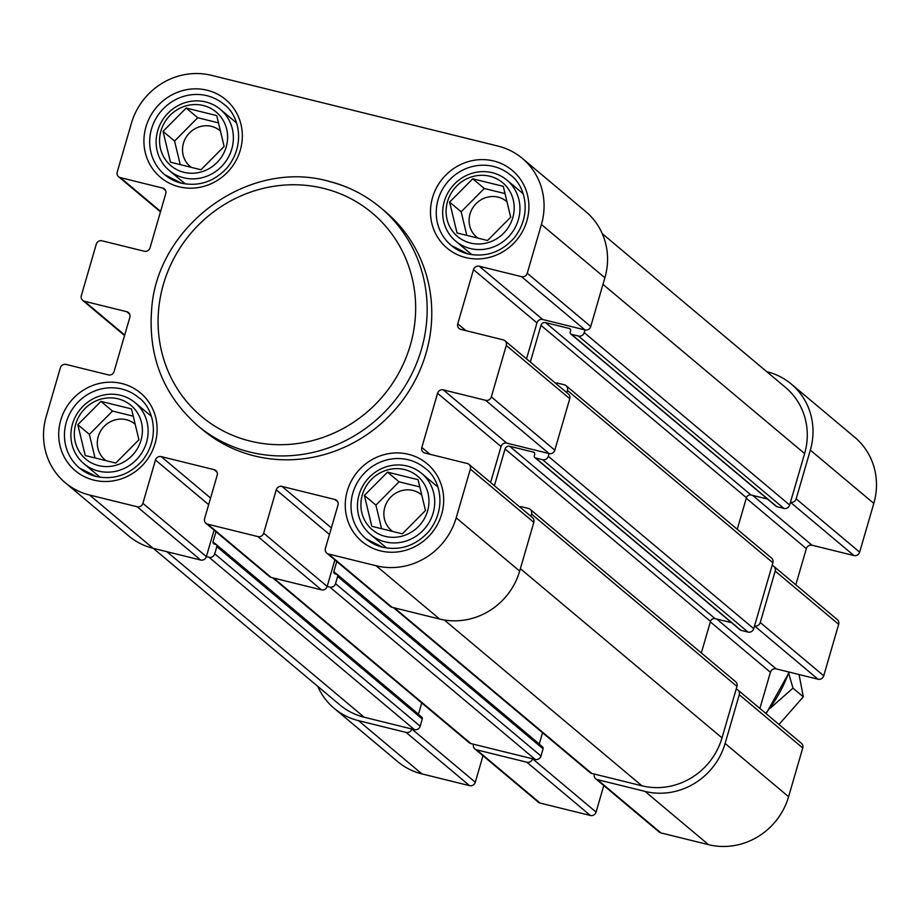 <?xml version="1.0" encoding="UTF-8"?>
<svg xmlns="http://www.w3.org/2000/svg" width="920" height="920" viewBox="0 0 920 920"><rect width="100%" height="100%" fill="white"/><g stroke="black" fill="none" stroke-linecap="round" stroke-linejoin="round"><path stroke-width="1.38" d="M530.322 362.043L540.983 325.346A3.795 3.599 -50 0 1 545.56 322.609L569.365 328.486A1.897 1.794 -50 0 1 570.607 330.717L570.216 332.074A1.897 1.794 -50 0 0 571.447 334.316L578.507 336.053A4.738 4.497 -50 0 0 584.223 332.637L585.005 329.923L542.685 319.481L479.205 266.214L521.525 276.667A4.738 4.497 -50 0 0 527.252 273.24L541.409 224.503A66.389 62.951 -50 0 0 522.365 158.412A66.389 62.951 -50 0 0 498.042 146.084L211.485 75.337A66.389 62.951 -50 0 0 131.41 123.28L117.242 172.017A4.738 4.497 -50 0 0 120.347 177.617L162.667 188.059A4.738 4.497 -50 0 1 165.761 193.66L150.029 247.814A4.738 4.497 -50 0 1 144.313 251.24L101.993 240.787A4.738 4.497 -50 0 0 96.266 244.214L81.328 295.665A4.738 4.497 -50 0 0 84.421 301.266L126.741 311.707A4.738 4.497 -50 0 1 129.846 317.308L114.114 371.461A4.738 4.497 -50 0 1 108.387 374.888L66.067 364.435A4.738 4.497 -50 0 0 60.352 367.862L46.184 416.599A66.389 62.951 -50 0 0 65.239 482.701L128.72 535.957A66.389 62.951 -50 0 0 153.03 548.274L200.652 560.038A4.738 4.497 -50 0 0 206.367 556.611L214.061 530.104M65.239 482.701A66.389 62.951 -50 0 0 89.55 495.017L137.172 506.77A4.738 4.497 -50 0 0 142.887 503.343L206.367 556.611L209.012 557.267A4.738 4.497 -50 0 0 214.728 553.84L216.833 546.618A1.897 1.794 -50 0 0 215.59 544.375L214.268 544.053A1.897 1.794 -50 0 1 213.026 541.811L215.97 531.702M210.577 498.042L161.195 456.607L214.095 469.66A4.738 4.497 -50 0 1 217.189 475.26L204.608 518.592A4.738 4.497 -50 0 0 205.965 523.308L269.445 576.564A4.738 4.497 -50 0 0 271.181 577.449L321.448 589.858A4.738 4.497 -50 0 0 327.163 586.431L334.868 559.923M205.965 523.308A4.738 4.497 -50 0 0 207.702 524.193L257.968 536.601A4.738 4.497 -50 0 0 263.683 533.174L327.163 586.431L329.808 587.087A4.738 4.497 -50 0 0 335.524 583.659L337.628 576.438A1.897 1.794 -50 0 0 336.386 574.207L335.064 573.873A1.897 1.794 -50 0 1 333.822 571.63L336.766 561.522M530.863 516.292L531.518 514.05A4.738 4.497 -50 0 0 528.425 508.438L521.364 506.701A1.897 1.794 -50 0 0 519.823 507.023M494.397 485.691L505.057 448.994L710.505 621.368A3.795 3.599 -50 0 1 715.081 618.631L731.595 622.702M490.601 482.505L501.043 446.545A4.738 4.497 -50 0 1 506.759 443.129L549.091 453.572L548.297 456.285A4.738 4.497 -50 0 1 542.582 459.701L535.532 457.964A1.897 1.794 -50 0 1 534.29 455.722L534.681 454.365A1.897 1.794 -50 0 0 533.439 452.134L509.634 446.257A3.795 3.599 -50 0 0 505.057 448.994M153.272 548.332L339.882 704.904A66.389 62.951 -50 0 0 364.193 717.232L414.46 729.64A4.738 4.497 -50 0 0 420.175 726.213L422.268 718.991A1.897 1.794 -50 0 0 421.728 717.106L216.28 544.732M317.71 686.308A66.389 62.951 -50 0 0 334.155 708.331A66.389 62.951 -50 0 0 358.478 720.647L406.088 732.412A4.738 4.497 -50 0 0 411.815 728.985L475.295 782.241L482.988 755.734M272.63 577.806L469.154 742.693A4.738 4.497 -50 0 0 470.89 743.567L473.535 744.222A4.738 4.497 -50 0 0 476.629 749.823L526.884 762.231A4.738 4.497 -50 0 0 532.611 758.804L535.256 759.46A4.738 4.497 -50 0 0 540.971 756.033L543.064 748.811A1.897 1.794 -50 0 0 542.524 746.925L337.077 574.551M473.535 744.222L532.611 758.804L596.091 812.072L603.784 785.565M393.426 607.637L589.95 772.512A4.738 4.497 -50 0 0 591.686 773.398L641.942 785.806A66.389 62.951 -50 0 0 722.016 737.863L736.966 686.412A4.738 4.497 -50 0 0 735.597 681.697L530.161 509.323M594.331 774.042A4.738 4.497 -50 0 0 597.425 779.643L645.035 791.407A66.389 62.951 -50 0 0 725.109 743.463L739.277 694.726A4.738 4.497 -50 0 0 736.172 689.126M534.83 457.608L740.278 629.981A1.897 1.794 -50 0 0 740.968 630.338L748.029 632.074A4.738 4.497 -50 0 0 753.744 628.659L754.526 625.945A4.738 4.497 -50 0 0 760.254 622.518L775.192 571.078A4.738 4.497 -50 0 0 772.098 565.478L772.88 562.775A4.738 4.497 -50 0 0 771.523 558.049L566.076 385.675A4.738 4.497 -50 0 0 564.339 384.79L557.29 383.053A1.897 1.794 -50 0 0 555.737 383.375M716.737 619.033L776.123 668.863L818.006 679.213L754.526 625.945L772.098 565.478M570.756 333.96L776.204 506.333A1.897 1.794 -50 0 0 776.894 506.69L783.943 508.426A4.738 4.497 -50 0 0 789.67 505.011L790.452 502.297A4.738 4.497 -50 0 0 796.168 498.87L810.336 450.133A66.389 62.951 -50 0 0 791.28 384.042A66.389 62.951 -50 0 0 766.969 371.726L766.728 371.668M334.155 708.331L397.635 761.587A66.389 62.951 -50 0 0 421.958 773.915L469.568 785.668A4.738 4.497 -50 0 0 475.295 782.241M474.892 748.937L538.372 802.206A4.738 4.497 -50 0 0 540.109 803.079L590.364 815.488A4.738 4.497 -50 0 0 596.091 812.072M595.688 778.769L659.168 832.025A4.738 4.497 -50 0 0 660.905 832.91L708.515 844.663A66.389 62.951 -50 0 0 788.589 796.72L802.757 747.983A4.738 4.497 -50 0 0 801.389 743.268L737.909 690M759.897 708.457L770.408 672.29A4.738 4.497 -50 0 1 776.123 668.863M818.006 679.213A4.738 4.497 -50 0 0 823.733 675.786L838.672 624.335A4.738 4.497 -50 0 0 837.315 619.62L773.835 566.352M795.823 584.809L806.334 548.642A4.738 4.497 -50 0 1 812.049 545.215L853.932 555.565A4.738 4.497 -50 0 0 859.648 552.138L873.816 503.401A66.389 62.951 -50 0 0 854.76 437.299L791.28 384.042M853.932 555.565L790.452 502.297L804.609 453.56A66.389 62.951 -50 0 0 785.565 387.469L602.289 233.691M213.026 541.811L418.473 714.184L421.751 702.914M333.822 571.63L539.269 744.004L542.547 732.745M701.327 652.947L710.505 621.368M566.789 392.644L567.444 390.402A4.738 4.497 -50 0 0 566.076 385.675M737.254 529.299L746.431 497.72A3.795 3.599 -50 0 1 751.007 494.983L767.521 499.054M542.685 319.481A4.738 4.497 -50 0 0 536.969 322.897L473.489 269.64L457.757 323.794A4.738 4.497 -50 0 0 460.851 329.394L503.171 339.848A4.738 4.497 -50 0 1 506.276 345.448L491.326 396.888A4.738 4.497 -50 0 1 485.61 400.315L443.279 389.861A4.738 4.497 -50 0 0 437.563 393.288L421.831 447.442A4.738 4.497 -50 0 0 424.925 453.042L467.256 463.496A4.738 4.497 -50 0 1 470.35 469.096L456.193 517.833A66.389 62.951 -50 0 1 376.119 565.765L328.497 554.012A4.738 4.497 -50 0 1 325.404 548.412L337.985 505.091A4.738 4.497 -50 0 0 334.891 499.491L281.991 486.427A4.738 4.497 -50 0 0 276.264 489.854L263.683 533.174M526.516 358.857L536.969 322.897M326.761 553.139L390.241 606.395A4.738 4.497 -50 0 0 391.978 607.269L439.599 619.033A66.389 62.951 -50 0 0 519.673 571.09L533.83 522.353A4.738 4.497 -50 0 0 532.473 517.638L468.993 464.37M485.61 400.315L549.091 453.572A4.738 4.497 -50 0 0 554.806 450.156L569.756 398.705A4.738 4.497 -50 0 0 568.387 393.99L504.907 340.722M142.887 503.343L155.468 460.023A4.738 4.497 -50 0 1 161.195 456.607M479.205 266.214A4.738 4.497 -50 0 0 473.489 269.64M521.525 276.667L585.005 329.923A4.738 4.497 -50 0 0 590.732 326.508L604.888 277.771A66.389 62.951 -50 0 0 585.844 211.669L522.365 158.412M254.46 455.929A142.266 134.895 -50 0 0 414.437 381.673A142.266 134.895 -50 0 0 385.238 211.565L380.615 207.702A142.266 134.895 130 0 1 392.518 403.385A142.266 134.895 130 0 1 197.742 425.661L202.354 429.536A142.266 134.895 -50 0 0 254.46 455.929M503.286 186.346L510.692 217.189L487.554 240.499L457.01 232.955L449.604 202.112L472.742 178.802L503.286 186.346M470.442 243.041A35.087 33.269 -50 0 0 513.256 199.927A35.087 33.269 -50 0 0 456.745 185.978A35.087 33.269 -50 0 0 470.442 243.041M470.292 248.526A39.836 37.766 -50 0 0 515.085 227.734A39.836 37.766 -50 0 0 506.909 180.102A39.836 37.766 -50 0 0 452.364 186.346A39.836 37.766 -50 0 0 455.699 241.132A39.836 37.766 -50 0 0 470.292 248.526M418.071 479.676L425.477 510.519L402.339 533.83L371.795 526.286L364.389 495.431L387.527 472.132L418.071 479.676M385.227 536.371A35.087 33.269 -50 0 0 428.03 493.258A35.087 33.269 -50 0 0 371.53 479.308A35.087 33.269 -50 0 0 385.227 536.371M385.077 541.857A39.836 37.766 -50 0 0 429.87 521.065A39.836 37.766 -50 0 0 421.693 473.432A39.836 37.766 -50 0 0 367.149 479.665A39.836 37.766 -50 0 0 370.484 534.462A39.836 37.766 -50 0 0 385.077 541.857M216.729 115.598L224.135 146.441L200.997 169.751L170.453 162.208L163.047 131.364L186.185 108.054L216.729 115.598M183.885 172.293A35.087 33.269 -50 0 0 226.688 129.179A35.087 33.269 -50 0 0 170.189 115.23A35.087 33.269 -50 0 0 183.885 172.293M183.736 177.778A39.836 37.766 -50 0 0 228.528 156.986A39.836 37.766 -50 0 0 220.351 109.353A39.836 37.766 -50 0 0 165.807 115.598A39.836 37.766 -50 0 0 169.142 170.384A39.836 37.766 -50 0 0 183.736 177.778M131.502 408.917L138.909 439.772L115.77 463.07L85.226 455.526L77.82 424.683L100.959 401.384L131.502 408.917M98.67 465.623A35.087 33.269 -50 0 0 141.473 422.51A35.087 33.269 -50 0 0 84.962 408.549A35.087 33.269 -50 0 0 98.67 465.623M98.509 471.097A39.836 37.766 -50 0 0 143.301 450.305A39.836 37.766 -50 0 0 135.125 402.684A39.836 37.766 -50 0 0 80.592 408.917A39.836 37.766 -50 0 0 83.915 463.714A39.836 37.766 -50 0 0 98.509 471.097M505.034 193.614L484.288 188.485L472.742 178.802M484.288 188.485L461.15 211.795L449.604 202.112M461.15 211.795L466.808 235.382M506.977 201.733A23.322 22.103 -50 0 0 506.678 201.48A23.322 22.103 -50 0 0 474.754 205.125A23.322 22.103 -50 0 0 476.709 237.199A23.322 22.103 -50 0 0 477.871 238.107M133.25 416.185L112.504 411.067L100.959 401.384M112.504 411.067L89.366 434.366L77.82 424.683M89.366 434.366L95.024 457.953M135.205 424.304A23.322 22.103 -50 0 0 134.895 424.051A23.322 22.103 -50 0 0 102.971 427.697A23.322 22.103 -50 0 0 104.926 459.77A23.322 22.103 -50 0 0 106.087 460.678M218.465 122.866L197.719 117.737L186.185 108.054M197.719 117.737L174.581 141.047L163.047 131.364M174.581 141.047L180.251 164.623M220.42 130.985A23.322 22.103 -50 0 0 220.121 130.72A23.322 22.103 -50 0 0 188.197 134.377A23.322 22.103 -50 0 0 190.141 166.451A23.322 22.103 -50 0 0 191.314 167.359M419.808 486.933L399.061 481.815L387.527 472.132M399.061 481.815L375.923 505.126L364.389 495.431M375.923 505.126L381.593 528.701M421.762 495.063A23.322 22.103 -50 0 0 421.463 494.799A23.322 22.103 -50 0 0 389.539 498.456A23.322 22.103 -50 0 0 391.483 530.529A23.322 22.103 -50 0 0 392.656 531.438M770.442 708.055L792.982 688.137L788.773 673.589M792.982 688.137L803.321 696.819L779.677 723.683M799.054 674.532L803.321 696.819M358.478 720.647L421.958 773.915M406.088 732.412L469.568 785.668M476.629 749.823L540.109 803.079M526.884 762.231L590.364 815.488M597.425 779.643L660.905 832.91M645.035 791.407L708.515 844.663M725.109 743.463L788.589 796.72M739.277 694.726L802.757 747.983M710.344 621.897L770.408 672.29M760.254 622.518L823.733 675.786M775.192 571.078L838.672 624.335M746.269 498.249L806.334 548.642M752.652 495.385L812.049 545.215M796.168 498.87L859.648 552.138M810.336 450.133L873.816 503.401M788.877 672.014A132.779 125.902 130 0 1 765.739 713.356M166.922 551.712L364.193 717.232M209.012 557.267L414.46 729.64M214.728 553.84L420.175 726.213M216.833 546.618L422.268 718.991M273.608 578.047L470.89 743.567M329.808 587.087L535.256 759.46M335.524 583.659L540.971 756.033M337.628 576.438L543.064 748.811M394.404 607.879L591.686 773.398M444.337 619.999L641.942 785.806M520.375 568.675L722.016 737.863M531.518 514.05L736.966 686.412M509.634 446.257L715.081 618.631M533.439 452.134L534.601 453.1M535.532 457.964L740.968 630.338M542.582 459.701L748.029 632.074M548.297 456.285L753.744 628.659M567.444 390.402L772.88 562.775M540.983 325.346L746.431 497.72M545.56 322.609L751.007 494.983M569.365 328.486L570.526 329.452M571.447 334.316L776.894 506.69M578.507 336.053L783.943 508.426M584.223 332.637L789.67 505.011M602.968 284.372L804.609 453.56M160.609 211.404L120.347 177.617M165.577 190.498L162.667 188.059M124.695 335.053L84.421 301.266M129.651 314.145L126.741 311.707M153.03 548.274L89.55 495.017M200.652 560.038L137.172 506.77M208.656 504.654L155.468 460.023M217.005 472.098L214.095 469.66M271.181 577.449L207.702 524.193M321.448 589.858L257.968 536.601M329.452 534.474L276.264 489.854M331.372 527.861L281.991 486.427M337.801 501.929L334.891 499.491M391.978 607.269L328.497 554.012M439.599 619.033L376.119 565.765M519.673 571.09L456.193 517.833M533.83 522.353L470.35 469.096M429.996 454.296L421.831 447.442M501.043 446.545L437.563 393.288M506.759 443.129L443.279 389.861M554.806 450.156L491.326 396.888M569.756 398.705L506.276 345.448M465.922 330.648L457.757 323.794M590.732 326.508L527.252 273.24M604.888 277.771L541.409 224.503M380.443 550.873A50.738 48.116 -50 0 0 442.336 488.531A50.738 48.116 -50 0 0 360.628 468.36A50.738 48.116 -50 0 0 380.443 550.873M179.101 186.794A50.738 48.116 -50 0 0 240.994 124.453A50.738 48.116 -50 0 0 159.286 104.282A50.738 48.116 -50 0 0 179.101 186.794M93.874 480.125A50.738 48.116 -50 0 0 155.779 417.784A50.738 48.116 -50 0 0 74.071 397.612A50.738 48.116 -50 0 0 93.874 480.125M465.658 257.554A50.738 48.116 -50 0 0 527.551 195.212A50.738 48.116 -50 0 0 445.855 175.041A50.738 48.116 -50 0 0 465.658 257.554M323.587 188.381A132.779 125.902 130 0 1 375.417 404.317A132.779 125.902 130 0 1 161.609 351.52A132.779 125.902 130 0 1 323.587 188.381M328.509 181.297A142.266 134.895 130 0 1 380.615 207.702C365.24 194.867 347.76 186.012 328.164 181.113C247.56 158.792 157.412 226.17 151.708 308.579C147.855 356.005 163.196 395.025 197.742 425.661M451.272 245.467L467.947 253.92C485.737 257.542 501.078 252.298 513.992 238.199C533.519 213.52 524.239 184.333 510.404 174.995A46 43.619 -50 0 0 447.43 182.206A46 43.619 -50 0 0 451.272 245.467A46 43.619 -50 0 0 468.13 254.012M79.499 468.05L96.174 476.491C113.953 480.113 129.306 474.881 142.209 460.782C161.736 436.091 152.455 406.904 138.632 397.566A46 43.619 -50 0 0 75.647 404.777A46 43.619 -50 0 0 79.499 468.05A46 43.619 -50 0 0 96.347 476.583M164.714 174.719L181.389 183.16C199.18 186.794 214.521 181.55 227.424 167.452C246.951 142.761 237.67 113.574 223.847 104.248A46 43.619 -50 0 0 160.873 111.446A46 43.619 -50 0 0 164.714 174.719A46 43.619 -50 0 0 181.562 183.252M366.056 538.798L382.731 547.239C400.522 550.873 415.863 545.629 428.766 531.53C448.293 506.839 439.012 477.652 425.19 468.326A46 43.619 -50 0 0 362.216 475.525A46 43.619 -50 0 0 366.056 538.798A46 43.619 -50 0 0 382.904 547.331M789.291 672.117L766.119 713.667M160.482 211.864L118.611 176.732M124.556 335.512L82.685 300.38M523.054 193.66L506.909 180.102M471.856 254.69L455.699 241.132M437.839 486.979L421.693 473.432M386.63 548.009L370.484 534.462M236.498 122.9L220.351 109.353M185.288 183.931L169.142 170.384M151.282 416.231L135.125 402.684M100.073 477.261L83.915 463.714"/></g></svg>
